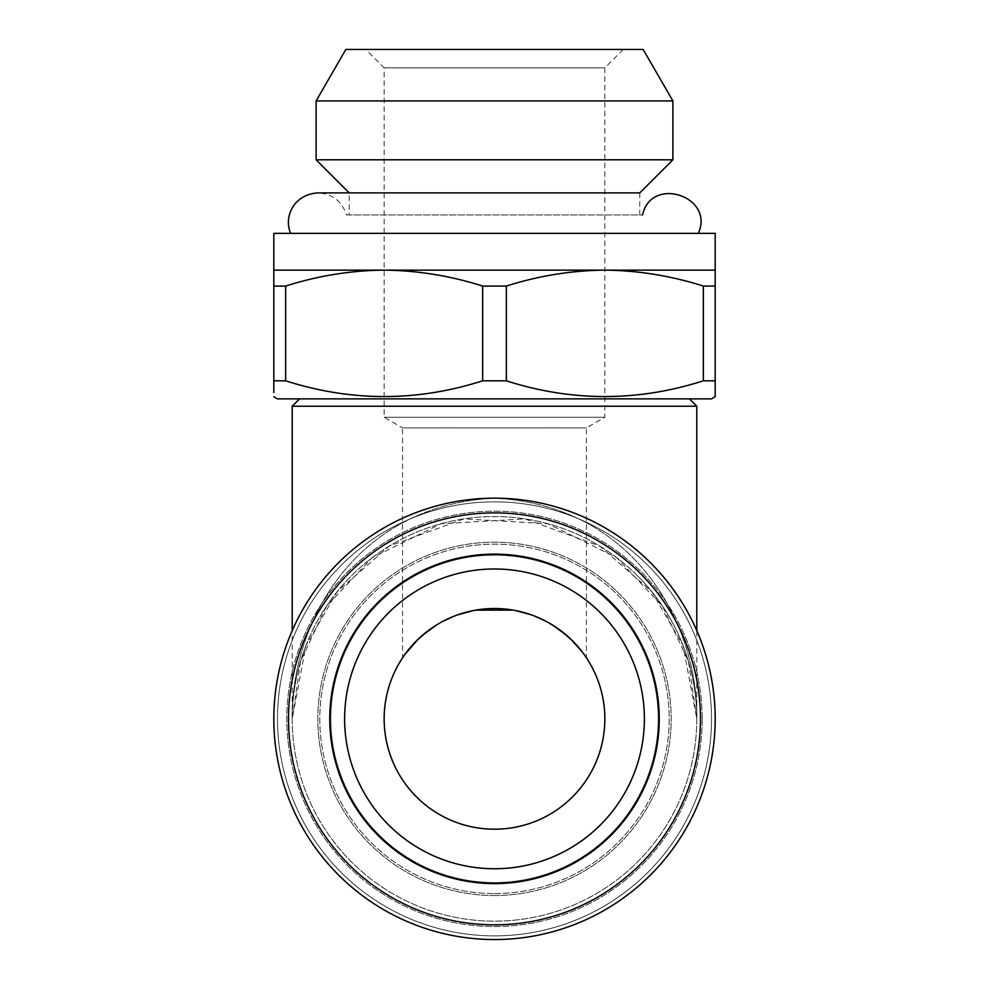<?xml version="1.0" encoding="UTF-8"?>
<svg xmlns="http://www.w3.org/2000/svg" width="989" height="989" viewBox="0 0 989 989"><rect width="100%" height="100%" fill="white"/><g stroke="black" fill="none" stroke-linecap="round" stroke-linejoin="round"><path stroke-width="0.74" stroke-dasharray="4.95 3.71" d="M604.848 718.867A110.348 110.348 0 0 1 439.326 814.429A110.348 110.348 0 0 1 439.326 623.305A110.348 110.348 0 0 1 604.848 718.867M583.918 654.224L586.341 657.71M584.722 655.336L583.708 653.927M580.926 650.268L579.109 648.03M572.804 641.119L571.16 639.5M560.355 630.327L543.035 619.769M533.739 615.739L531.575 614.935M523.441 612.389L513.489 610.164M503.772 608.915L494.092 608.519M482.15 609.212L472.334 610.769M457.82 614.799L455.645 615.591M453.16 616.555L452.542 616.802M442.429 621.587L428.769 630.24M417.865 639.475L416.369 640.946M409.941 647.968L409.087 649.007M405.082 654.211L403.66 656.226M402.98 657.228L403.512 656.436M404.278 655.336L405.292 653.927M418.063 639.277L423.045 634.777M436.953 624.714L442.219 621.685M453.036 616.604L457.548 614.886M473.113 610.609L475.647 610.139M513.143 610.102L515.665 610.572M531.266 614.824L535.754 616.518M546.645 621.624L552.01 624.689M565.893 634.728L570.888 639.24M365.769 49.45L623.231 49.45L365.769 49.45L384.152 67.845L604.848 67.845L384.152 67.845L384.152 417.259L402.548 427.878L586.452 427.878L402.548 427.878L402.548 657.87M273.817 718.867A220.683 220.683 0 0 0 604.848 909.979A220.683 220.683 0 0 0 604.848 527.743A220.683 220.683 0 0 0 273.817 718.867A220.683 220.683 0 0 0 604.848 909.979A220.683 220.683 0 0 0 604.848 527.743A220.683 220.683 0 0 0 273.817 718.867A220.683 220.683 0 0 0 494.5 939.55A220.683 220.683 0 0 0 715.183 718.867A220.683 220.683 0 0 1 384.152 909.979A220.683 220.683 0 0 1 384.152 527.743A220.683 220.683 0 0 1 715.183 718.867A220.683 220.683 0 0 0 494.5 498.184A220.683 220.683 0 0 0 273.817 718.867A220.683 220.683 0 0 1 604.848 527.743A220.683 220.683 0 0 1 604.848 909.979A220.683 220.683 0 0 1 273.817 718.867M288.528 718.867A205.972 205.972 0 0 0 597.492 897.246A205.972 205.972 0 0 0 597.492 540.489A205.972 205.972 0 0 0 288.528 718.867M681.396 641.453C691.67 666.549 696.8 692.362 696.8 718.867A202.3 202.3 0 0 1 393.35 894.056A202.3 202.3 0 0 1 393.35 543.666A202.3 202.3 0 0 1 696.8 718.867A202.3 202.3 0 0 1 393.35 894.056A202.3 202.3 0 0 1 393.35 543.666A202.3 202.3 0 0 1 696.8 718.867A202.3 202.3 0 0 1 393.35 894.056A202.3 202.3 0 0 1 393.35 543.666A202.3 202.3 0 0 1 696.8 718.867C698.321 627.558 637.275 505.453 494.5 498.184C351.75 505.441 290.679 627.545 292.2 718.867L305.96 645.533L337.088 591.793L389.209 546.126L463.94 518.891L547.993 523.774L616.74 557.672L662.618 606.344L688.468 661.394L696.8 718.867L683.04 645.533L651.912 591.793L599.791 546.126L525.06 518.891L441.007 523.774L372.26 557.672L326.382 606.344L300.532 661.394L292.2 718.867C290.679 627.558 351.725 505.453 494.5 498.184C637.25 505.441 698.321 627.545 696.8 718.867L696.8 630.661M346.447 214.959L642.553 214.959L346.447 214.959C341.947 201.15 332.452 193.795 317.951 192.892L639.784 192.892L349.216 192.892L349.216 214.959L639.784 214.959L349.216 214.959M273.817 388.257L273.817 270.133L384.152 270.133C350.736 270.492 317.914 275.795 285.66 286.068L273.817 286.068M273.817 392.497L273.817 390.63M703.34 380.814L703.34 286.068C671.098 275.795 638.264 270.492 604.848 270.133C571.432 270.492 538.597 275.795 506.343 286.068L506.343 380.814C572.001 401.794 637.67 401.794 703.34 380.814L715.183 380.814L715.183 286.068L703.34 286.068M285.66 286.068L285.66 380.814C351.318 401.794 416.987 401.794 482.657 380.814L482.657 286.068C450.403 275.795 417.568 270.492 384.152 270.133L715.183 270.133L715.183 286.068M711.511 398.864L277.489 398.864M285.66 380.814L273.817 380.814M506.343 380.814L482.657 380.814M494.5 882.534A163.68 163.68 0 0 0 636.248 637.027A163.68 163.68 0 0 0 352.752 637.027A163.68 163.68 0 0 0 494.5 882.534A163.68 163.68 0 0 0 636.248 637.027A163.68 163.68 0 0 0 352.752 637.027A163.68 163.68 0 0 0 494.5 882.534A163.68 163.68 0 0 0 636.248 637.027A163.68 163.68 0 0 0 352.752 637.027A163.68 163.68 0 0 0 494.5 882.534A163.68 163.68 0 0 0 636.248 637.027A163.68 163.68 0 0 0 352.752 637.027A163.68 163.68 0 0 0 494.5 882.534M644.383 718.867A149.883 149.883 0 0 1 419.559 848.661A149.883 149.883 0 0 1 419.559 589.061A149.883 149.883 0 0 1 644.383 718.867A149.883 149.883 0 0 0 494.5 568.984A149.883 149.883 0 0 0 344.617 718.867A149.883 149.883 0 0 0 494.5 868.75A149.883 149.883 0 0 0 644.383 718.867M672.891 159.798L316.109 159.798M292.2 406.232L696.8 406.232M689.444 398.864L299.556 398.864L689.444 398.864M384.152 417.259L604.848 417.259L384.152 417.259M506.343 286.068L482.657 286.068M715.183 233.355L273.817 233.355M643.159 49.45L345.841 49.45M329.757 718.867A164.743 164.743 0 0 0 576.871 861.543A164.743 164.743 0 0 0 576.871 576.191A164.743 164.743 0 0 0 329.757 718.867M698.321 233.355L290.679 233.355L698.321 233.355M715.183 718.867A220.683 220.683 0 0 1 384.152 909.979A220.683 220.683 0 0 1 384.152 527.743A220.683 220.683 0 0 1 715.183 718.867A220.683 220.683 0 0 1 384.152 909.979A220.683 220.683 0 0 1 384.152 527.743A220.683 220.683 0 0 1 715.183 718.867M711.511 718.867A217.011 217.011 0 0 1 385.994 906.802A217.011 217.011 0 0 1 385.994 530.932A217.011 217.011 0 0 1 711.511 718.867A217.011 217.011 0 0 1 385.994 906.802A217.011 217.011 0 0 1 385.994 530.932A217.011 217.011 0 0 1 711.511 718.867M494.5 895.539A176.685 176.685 0 0 0 647.511 630.525A176.685 176.685 0 0 0 341.489 630.525A176.685 176.685 0 0 0 494.5 895.539A176.685 176.685 0 0 0 647.511 630.525A176.685 176.685 0 0 0 341.489 630.525A176.685 176.685 0 0 0 494.5 895.539M672.891 100.94L316.109 100.94M702.178 718.867A207.678 207.678 0 0 1 494.5 926.545A207.678 207.678 0 0 1 286.822 718.867A207.678 207.678 0 0 1 494.5 511.177A207.678 207.678 0 0 1 702.178 718.867A207.678 207.678 0 0 1 390.655 898.717A207.678 207.678 0 0 1 390.655 539.005A207.678 207.678 0 0 1 702.178 718.867M494.5 893.574A174.707 174.707 0 0 0 645.805 631.514A174.707 174.707 0 0 0 343.195 631.514A174.707 174.707 0 0 0 494.5 893.574A174.707 174.707 0 0 0 645.805 631.514A174.707 174.707 0 0 0 343.195 631.514A174.707 174.707 0 0 0 494.5 893.574M623.231 49.45L604.848 67.845L604.848 417.259L586.452 427.878L586.452 657.87M305.96 645.533C296.799 669.343 292.212 693.784 292.2 718.867C292.2 692.362 297.33 666.549 307.604 641.453M309.124 637.88C318.619 615.665 332.724 594.982 351.454 575.821C332.724 594.982 318.619 615.665 309.124 637.88M637.546 575.821C656.276 594.982 670.381 615.665 679.876 637.88C670.381 615.665 656.276 594.982 637.546 575.821M683.04 645.533C692.201 669.343 696.788 693.784 696.8 718.867M639.784 192.892L639.784 214.959M292.2 718.867L292.2 630.661"/><path stroke-width="1.48" d="M384.152 718.867A110.348 110.348 0 0 0 494.5 829.202A110.348 110.348 0 0 0 604.848 718.867A110.348 110.348 0 0 0 494.5 608.519A110.348 110.348 0 0 0 384.152 718.867M586.341 657.71L584.722 655.336M583.708 653.927L580.926 650.268M579.109 648.03L572.804 641.119M571.16 639.5L560.355 630.327M543.035 619.769L533.739 615.739M531.575 614.935L523.441 612.389M513.489 610.164L503.772 608.915M494.092 608.519L482.15 609.212M472.334 610.769L457.82 614.799M455.645 615.591L453.16 616.555M452.542 616.802L442.429 621.587M428.769 630.24L417.865 639.475M416.369 640.946L409.941 647.968M409.087 649.007L407.542 650.947M407.159 651.442L405.082 654.211M403.66 656.226L402.82 657.462M403.512 656.436L404.278 655.336M405.292 653.927L418.063 639.277M423.045 634.777L436.953 624.714M442.219 621.685L453.036 616.604M457.548 614.886L473.113 610.609M475.647 610.139L513.143 610.102M515.665 610.572L531.266 614.824M535.754 616.518L546.645 621.624M552.01 624.689L565.893 634.728M570.888 639.24L581.557 651.071M581.853 651.454L583.918 654.224M703.34 380.814C637.682 401.794 572.013 401.794 506.343 380.814L506.343 286.068C538.597 275.795 571.432 270.492 604.848 270.133C638.264 270.492 671.086 275.795 703.34 286.068L703.34 380.814L715.183 380.814L715.183 233.355L273.817 233.355L273.817 392.497M703.34 286.068L715.183 286.068M273.817 390.63L273.817 388.257M285.66 380.814L285.66 286.068C317.902 275.795 350.736 270.492 384.152 270.133C417.568 270.492 450.403 275.795 482.657 286.068L482.657 380.814C416.999 401.794 351.33 401.794 285.66 380.814L273.817 380.814M715.183 396.75L715.183 380.814L715.183 396.75L711.511 398.864L277.489 398.864L273.817 396.75M482.657 380.814L506.343 380.814M316.109 159.798L672.891 159.798L639.784 192.892L349.216 192.892L316.109 159.798L316.109 100.94L672.891 100.94L672.891 159.798M329.757 718.867A164.743 164.743 0 0 1 576.871 576.191A164.743 164.743 0 0 1 576.871 861.543A164.743 164.743 0 0 1 329.757 718.867M344.617 718.867A149.883 149.883 0 0 1 494.5 568.984A149.883 149.883 0 0 1 644.383 718.867A149.883 149.883 0 0 1 494.5 868.75A149.883 149.883 0 0 1 344.617 718.867M689.444 398.864L696.8 406.232L292.2 406.232L299.556 398.864M273.817 270.133L715.183 270.133M273.817 286.068L285.66 286.068M273.817 718.867A220.683 220.683 0 0 1 604.848 527.743A220.683 220.683 0 0 1 604.848 909.979A220.683 220.683 0 0 1 273.817 718.867M696.8 630.661L696.8 406.232M316.109 100.94L345.841 49.45L643.159 49.45L672.891 100.94M698.321 233.355C715.059 196.403 651.083 175.313 642.553 214.959M288.528 718.867A205.972 205.972 0 0 1 597.492 540.489A205.972 205.972 0 0 1 597.492 897.246A205.972 205.972 0 0 1 288.528 718.867M644.383 718.867A149.883 149.883 0 0 1 419.559 848.661A149.883 149.883 0 0 1 419.559 589.061A149.883 149.883 0 0 1 644.383 718.867M482.657 286.068L506.343 286.068M292.2 630.661L292.2 406.232M639.784 192.892L317.951 192.892C292.732 194.487 283.682 218.075 290.679 233.355"/></g></svg>
